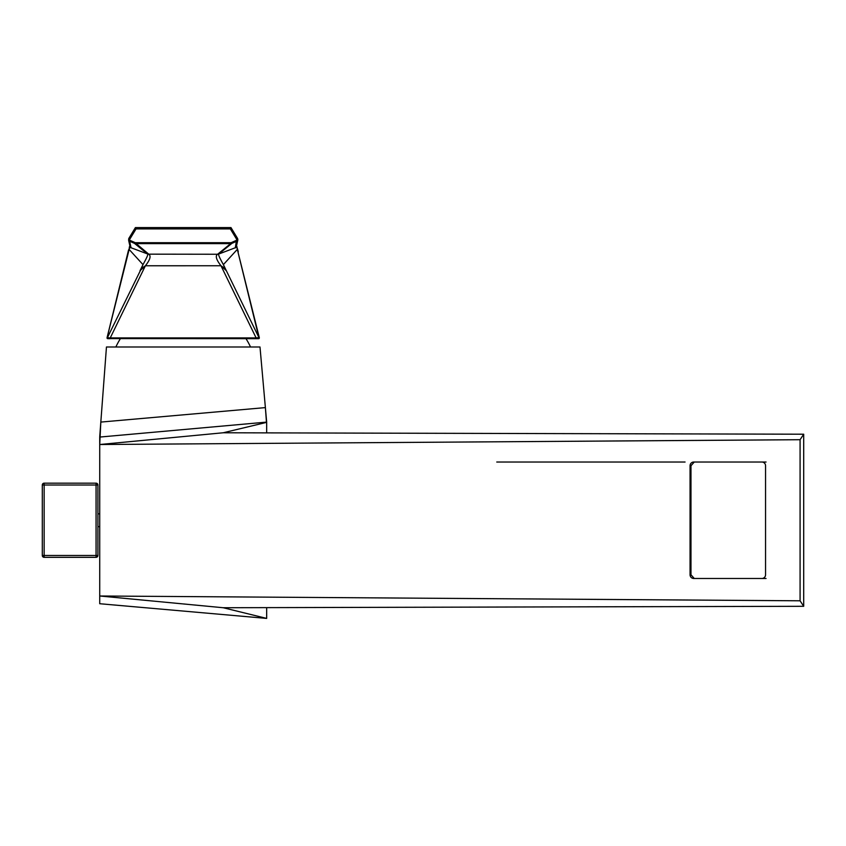 <?xml version="1.0" encoding="UTF-8"?>
<svg xmlns="http://www.w3.org/2000/svg" width="846" height="846" viewBox="0 0 846 846"><rect width="100%" height="100%" fill="white"/><g stroke="black" fill="none" stroke-linecap="round" stroke-linejoin="round"><path stroke-width="1.27" d="M258.051 338.664L256.127 338.664L258.051 338.664M130.231 245.097L107.051 337.744L107.601 337.723A0.74 0.666 -164 0 0 108.32 338.59L256.127 338.664L256.127 337.914L258.939 337.628L237.314 249.369L223.386 264.618L225.036 268.616L220.996 265.771M145.375 265.771L141.345 268.616L142.985 264.618L129.057 249.369L107.051 337.744L110.244 337.914L110.244 338.664L108.32 338.664A0.74 0.74 90 0 1 107.601 337.723M110.244 338.59L108.32 338.59L108.563 337.744M237.62 238.54L230.979 227.595L237.853 239.862L237.62 238.54L236.669 239.312L230.345 228.906L230.979 227.595L135.402 227.595L128.74 238.572L130.051 240.391L129.85 242.326L128.793 241.047L128.74 238.593L135.402 227.595L136.037 228.906L129.692 239.344M236.14 245.097L237.811 249.919L237.07 247.719L235.304 247.762L236.669 239.312M237.853 239.862L236.774 241.216L231.899 243.362L230.694 242.696L230.694 243.616L135.677 243.616L134.482 243.362L134.926 242.538L148.843 254.255C151.212 255.978 150.07 259.817 145.396 265.76L140.002 270.752L142.985 264.618C146.728 257.967 148.283 254.435 147.648 254.033A2.972 2.855 -62.1 0 0 148.843 254.255M237.842 239.915L236.372 246.472L235.304 247.762L218.723 254.033L231.899 243.362L230.694 243.616L217.729 254.16A2.972 2.961 50.9 0 0 218.924 253.916M220.986 265.771L256.127 337.914L110.244 337.914L145.396 265.771L220.986 265.76C216.312 259.817 215.159 255.978 217.528 254.255L148.653 254.16A2.972 2.961 -50.9 0 1 147.458 253.916L131.067 247.762L130.083 246.725L128.772 240.962M258.77 337.723L259.32 337.744L237.314 249.369M217.528 254.255A2.972 2.855 62.1 0 0 218.723 254.033C218.088 254.435 219.643 257.956 223.386 264.618L258.897 337.491M141.345 268.616L107.484 337.491M220.996 265.781L226.379 270.752M258.601 338.664A0.74 0.74 -90 0 0 259.32 337.744L258.337 338.664M237.07 247.719L236.912 246.662L237.07 247.719M129.85 242.326L131.067 247.762L129.311 247.719L129.057 249.369M129.459 246.662L129.311 247.719L129.459 246.662M128.581 249.834L107.051 337.744A0.74 0.74 -90 0 0 107.77 338.664M147.458 253.916L134.482 243.362L129.597 241.216L128.539 239.978M99.722 436.779L100.822 422.08L99.722 444.51L99.722 436.779M223.207 432.771L99.722 444.51L800.083 439.709L800.083 600.797L99.722 595.996L223.207 607.735L803.7 606.296L803.7 434.21L223.207 432.771L266.469 422.408L265.38 407.603L266.448 422.122M765.556 574.772A3.712 3.68 90 0 1 761.865 578.484L693.752 578.484A3.712 3.68 90 0 1 690.061 574.772L690.061 465.734A3.712 3.68 90 0 1 693.752 462.022L761.865 462.022A3.712 3.68 90 0 1 765.556 465.734L765.556 574.772M766.074 578.484L694.27 578.484L690.971 574.772L690.971 465.734L694.27 462.022M496.761 462.022L685.07 462.022M761.865 462.022L766.074 462.022M265.168 407.624L100.822 422.08L106.459 346.997L259.997 346.997L266.67 422.101L266.67 432.877M800.083 439.709L803.7 434.21M803.7 606.296L800.083 600.797M223.207 607.735L266.67 618.405L99.722 603.727L99.722 444.51M99.722 437.065L266.67 422.101M266.67 607.629L266.67 618.151M97.914 555.484L96.063 555.484L96.063 557.334A1.851 1.851 135 0 0 97.914 555.484L97.914 485.022A1.851 1.851 45 0 0 96.063 483.172L96.063 485.022L97.914 485.022L97.914 555.484M44.151 555.484L42.3 555.484A1.851 1.851 -135 0 0 44.151 557.334L44.151 483.172A1.851 1.851 -45 0 0 42.3 485.022L96.063 485.022L96.063 555.484L44.151 555.484M97.745 555.484A1.851 1.851 -45 0 1 96.063 557.165M96.063 557.334L44.151 557.334L96.063 557.334M44.151 557.165A1.851 1.851 45 0 1 42.469 555.484M236.33 240.391L231.444 242.538M230.345 228.906L136.037 228.906M129.332 241.099L129.015 239.651L128.751 240.497M128.761 238.646L129.004 239.661M230.694 242.696L135.677 242.696M130.051 240.391L134.926 242.538M690.061 465.734L690.971 465.734M690.061 574.772L690.971 574.772M44.151 483.172L96.063 483.172L44.151 483.172A1.851 1.851 0 0 0 42.3 485.022L42.3 555.484L42.3 485.022M237.8 249.898L238.297 251.918M236.943 246.704L236.32 245.541M130.062 245.541L129.438 246.704M250.532 346.997A74.194 74.194 0 0 0 245.996 338.664M120.386 338.664A74.194 74.194 0 0 0 115.86 346.997M97.914 526.656L99.722 526.656M97.914 513.85L99.722 513.85M97.914 485.022A1.851 1.851 0 0 0 96.063 483.172"/></g></svg>
